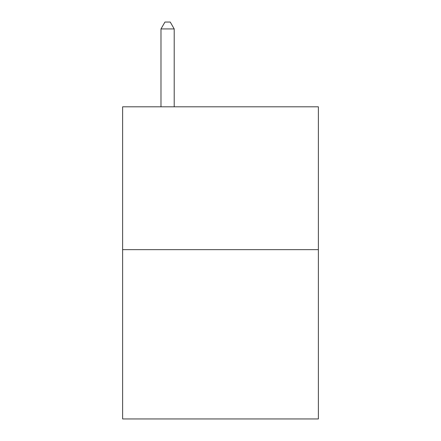 <?xml version="1.0" encoding="UTF-8"?>
<svg xmlns="http://www.w3.org/2000/svg" width="441" height="441" viewBox="0 0 441 441"><rect width="100%" height="100%" fill="white"/><g stroke="black" fill="none" stroke-linecap="round" stroke-linejoin="round"><path stroke-width="0.66" d="M318.374 249.65L318.374 106.805L122.626 106.805L122.626 418.95L318.374 418.95L318.374 249.65L122.626 249.65M174.206 106.805L174.206 28.93L160.982 28.93L160.982 106.805M160.982 28.93L164.951 22.05L170.237 22.05L174.206 28.93"/></g></svg>
